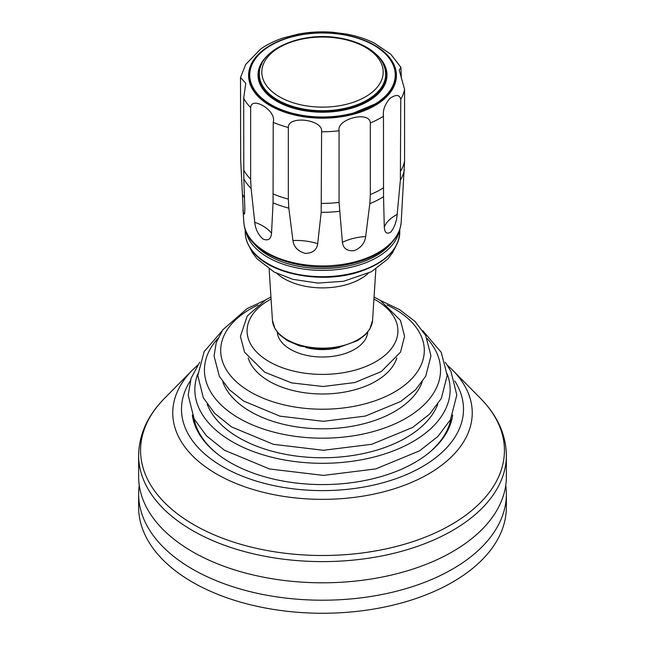 <?xml version="1.0" encoding="UTF-8"?>
<svg xmlns="http://www.w3.org/2000/svg" width="645" height="645" viewBox="0 0 645 645"><rect width="100%" height="100%" fill="white"/><g stroke="black" fill="none" stroke-linecap="round" stroke-linejoin="round"><path stroke-width="0.97" d="M426.313 454.918A129.242 74.618 0 0 0 450.936 418.774M194.064 418.774A129.242 74.618 0 0 0 218.687 454.918M333.497 111.682A62.621 36.152 -0 0 0 343.1 110.231A62.621 36.152 -0 0 0 382.84 85.761M262.16 85.761A62.621 36.152 -0 0 0 311.503 111.682M258.548 75.731A63.952 36.926 180 0 1 260.572 66.806M384.428 66.806A63.952 36.926 180 0 1 386.452 75.731M259.346 74.264L259.346 74.997A63.154 36.459 -0 0 0 304.561 109.956A63.154 36.459 -0 0 0 375.463 94.855A63.154 36.459 -0 0 0 385.654 74.997L385.654 74.264C385.299 63.782 379.252 54.954 367.497 47.778C360.192 43.433 351.622 40.321 341.777 38.442C303.408 30.404 258.202 48.802 259.346 74.264A63.154 36.459 -0 0 0 304.561 109.223A63.154 36.459 -0 0 0 375.463 94.122A63.154 36.459 -0 0 0 385.654 74.264M268.546 54.599A64.484 37.233 -0 0 0 276.899 101.321A64.484 37.233 -0 0 0 286.049 105.707A64.484 37.233 -0 0 0 368.101 101.321A64.484 37.233 -0 0 0 376.454 54.599M277.092 101.426A63.952 36.926 180 0 1 258.548 75.433A63.952 36.926 180 0 1 261.773 63.855M383.227 63.855A63.952 36.926 180 0 1 386.452 75.433A63.952 36.926 180 0 1 367.908 101.426M281.373 109.642A72.748 41.998 180 0 1 271.061 45.295A72.748 41.998 180 0 1 373.939 45.295A72.748 41.998 180 0 1 378.462 101.829A72.748 41.998 180 0 1 281.373 109.642M270.868 45.408A73.28 42.312 -0 0 0 270.682 45.513A73.28 42.312 -0 0 0 249.22 75.433A73.28 42.312 -0 0 0 281.075 110.327A73.28 42.312 -0 0 0 356.661 112.859A73.28 42.312 -0 0 0 395.78 75.433A73.28 42.312 -0 0 0 374.318 45.513A73.28 42.312 -0 0 0 374.132 45.408M249.55 79.972A73.28 42.312 180 0 1 249.22 75.941A73.28 42.312 180 0 1 249.22 75.683M395.78 75.683A73.28 42.312 180 0 1 395.78 75.941L395.78 75.433M401.19 222.138C400.118 233.942 393.015 244.012 379.881 252.348C370.69 258.056 359.765 262.144 347.115 264.611C301.771 274.222 247.672 254.404 244.133 224.96L243.81 222.138A78.746 45.464 180 0 0 244.116 224.783A78.746 45.464 180 0 0 324.798 265.893A78.746 45.464 180 0 0 401.19 222.138L404.584 161.024L404.584 89.405L399.231 70.071L400.932 67.33L401.335 78.48M400.368 180.197L397.167 214.414C396.667 221.219 394.603 227.056 390.983 231.91C386.936 234.554 384.702 232.934 384.283 227.024L383.533 196.677L383.469 116.245C382.711 110.319 384.839 104.393 389.854 98.467C395.885 94.275 399.529 94.549 400.779 99.298L400.368 180.197A82.318 47.528 180 0 0 404.342 169.877M369.811 203.683L365.683 236.522C364.82 243.076 360.982 247.801 354.161 250.695C347.147 251.268 343.229 248.486 342.414 242.351L339.06 202.401L339.06 130.79C336.343 118.986 369.641 110.44 370.327 122.953L370.327 194.564L369.811 203.683A82.318 47.528 180 0 0 383.533 196.677M321.186 212.31L317.695 243.721C316.816 249.946 312.672 253.179 305.254 253.396C297.942 251.284 293.838 247.003 292.935 240.545L288.831 208.158L288.331 199.103L288.331 127.484C287.888 115.092 323.395 119.454 321.597 131.757L321.186 212.31A82.318 47.528 180 0 0 339.415 211.302M273.061 202.788L271.545 233.264C270.981 239.214 268.11 241.125 262.926 238.989C258.121 234.603 255.396 229.031 254.751 222.291L251.107 188.445L250.647 179.213L250.647 107.594C251.413 95.815 276.874 110.231 273.214 122.34L273.061 202.788A82.318 47.528 180 0 0 288.831 208.158M243.818 178.754L244.858 209.141L244.584 214.067L243.358 212.971L240.658 159.702L240.52 77.497L245.769 83.278L243.665 98.306L243.818 178.754A82.318 47.528 180 0 0 251.107 188.445M400.932 67.33L390.741 54.22L374.503 43.199C366.175 39.039 356.927 36.007 346.752 34.088L332.683 32.25C321.025 31.379 309.584 31.992 298.353 34.072L283.3 37.926C274.689 40.78 267.111 44.513 260.54 49.141L245.713 64.427L240.52 77.497M505.753 485.346A183.865 106.159 180 0 1 506.365 494.054A183.865 106.159 180 0 1 392.861 592.126A183.865 106.159 180 0 1 192.484 569.116A183.865 106.159 180 0 1 138.635 494.054A183.865 106.159 180 0 1 139.247 485.346M138.635 494.054L138.635 507.107A183.865 106.159 -0 0 0 192.484 582.169A183.865 106.159 -0 0 0 392.861 605.179A183.865 106.159 -0 0 0 506.365 507.107L506.365 494.054M452.685 415.009A130.572 75.384 180 0 1 322.5 484.58A130.572 75.384 180 0 1 192.315 415.009M192.484 551.709A183.865 106.159 0 0 0 392.861 574.719A183.865 106.159 0 0 0 506.365 476.647L506.365 455.451A183.865 106.159 0 0 1 322.5 561.61A183.865 106.159 0 0 1 138.635 455.451L138.635 476.647A183.865 106.159 0 0 0 192.484 551.709M278.027 100.886A62.621 36.152 -0 0 0 343.1 109.569A62.621 36.152 -0 0 0 366.973 100.886M373.399 91.179A60.695 35.04 -0 0 0 325.685 37.096A60.695 35.04 -0 0 0 268.417 87.994A60.695 35.04 -0 0 0 373.399 91.179M248.922 79.577A73.909 42.675 0 0 0 337.319 117.317A73.909 42.675 0 0 0 395.393 68.443A73.909 42.675 0 0 0 312.849 33.201A73.909 42.675 0 0 0 248.922 79.577M397.167 214.414A42.635 24.615 0 0 0 384.283 227.024M365.683 236.522A42.635 24.615 0 0 0 342.414 242.351M317.695 243.721A42.635 24.615 0 0 0 292.935 240.545M271.545 233.264A42.635 24.615 0 0 0 254.751 222.291M383.469 116.245A82.608 47.69 180 0 1 370.327 122.953M404.584 89.405A82.608 47.69 180 0 1 400.779 99.298M250.647 107.594A82.608 47.69 180 0 1 243.665 98.306M288.331 127.484A82.608 47.69 180 0 1 273.214 122.34M339.06 130.79A82.608 47.69 180 0 1 321.597 131.757M404.584 161.024A82.608 47.69 180 0 1 400.779 170.909M383.469 187.856A82.608 47.69 180 0 1 370.327 194.564M339.06 202.401A82.608 47.69 180 0 1 321.597 203.369M288.331 199.103A82.608 47.69 180 0 1 273.214 193.96M250.647 179.213A82.608 47.69 180 0 1 243.665 169.925M244.495 198.128A42.635 24.615 0 0 0 242.447 194.564M272.432 320.299L275.084 328.934L279.414 334.578L287.243 340.568L299.554 345.881L318.485 349.074L338.036 347.711L357.822 340.528L365.538 334.626L369.875 329.006L372.568 320.299A50.1 28.928 180 0 1 322.5 348.155A50.1 28.928 180 0 1 272.432 320.299L269.142 269.086M368.182 273.391A54.116 31.242 180 0 1 276.818 273.391M422.177 381.953A101.797 58.768 180 0 1 322.5 428.804A101.797 58.768 180 0 1 222.823 381.953M386.992 304.98A101.797 58.768 180 0 1 399.086 389.169A101.797 58.768 180 0 1 252.945 393.361A101.797 58.768 180 0 1 250.518 308.891A101.797 58.768 180 0 1 258.008 304.98M396.796 357.919A75.417 43.538 180 0 1 322.5 393.99A75.417 43.538 180 0 1 248.204 357.919M373.931 299.022A75.417 43.538 180 0 1 377.051 360.926A75.417 43.538 180 0 1 269.795 362.006A75.417 43.538 180 0 1 269.175 300.078A75.417 43.538 180 0 1 271.069 299.022M367.747 332.143A45.303 26.155 180 0 1 322.5 357.024A45.303 26.155 180 0 1 277.253 332.143M339.286 347.462A39.974 23.075 180 0 1 305.714 347.462M447.178 373.834A127.645 73.691 180 0 1 322.5 463.303A127.645 73.691 180 0 1 197.813 373.834M437.778 404.286A118.051 68.152 180 0 1 322.5 457.765A118.051 68.152 180 0 1 207.222 404.286M427.151 338.496A118.051 68.152 180 0 1 322.5 438.189A118.051 68.152 180 0 1 217.849 338.496M454.781 381.018A141.005 81.407 180 0 1 322.5 490.603A141.005 81.407 180 0 1 190.219 381.01M197.644 365.167L192.404 370.101A149.737 86.446 0 0 0 322.5 499.351A149.737 86.446 0 0 0 452.597 370.101L447.356 365.167M452.597 370.101L480.573 398.457A181.938 105.046 180 0 1 322.5 555.506A181.938 105.046 180 0 1 164.427 398.457C147.568 415.533 138.973 434.537 138.635 455.451M392.007 242.351A75.949 43.844 180 0 1 324.612 268.522A75.949 43.844 180 0 1 254.799 244.56A75.949 43.844 180 0 1 252.993 242.351M245.689 230.684A77.279 44.618 0 0 0 253.614 245.995A77.279 44.618 0 0 0 336.335 269.675A77.279 44.618 0 0 0 399.311 230.684M399.779 229.362L399.779 232.087A77.279 44.618 180 0 1 340.504 275.471A77.279 44.618 180 0 1 253.614 252.3A77.279 44.618 180 0 1 245.221 232.087L245.221 229.362M395.78 75.941L393.7 85.874L389.387 93.106L380.228 101.837L347.679 115.455L315.494 117.825L284.687 111.972L264.934 101.95L253.912 90.735L249.55 79.916L249.22 75.433M243.81 222.138L242.996 209.415M395.522 246.93L392.491 252.759L387.855 258.935L371.431 271.714L343.583 281.276L317.969 283.082L292.87 279.341L274.238 272.077L257.008 258.782L252.397 252.582L249.478 246.93M372.568 320.299L375.858 269.086M380.058 300.28L399.505 309.56L415.033 321.468L425.7 335.529L430.957 355.895L425.732 376.196L415.501 389.846L400.69 401.488L365.328 416.09L323.298 421.322L279.906 416.146L243.56 401.013L229.289 389.636L219.364 376.366L214.043 355.984L216.301 342.447L222.896 329.724L247.188 308.56L264.942 300.28M374.06 297.047L380.445 300.506L400.481 320.412L404.576 336.311L400.505 352.162L381.34 371.552L354.686 382.574L323.097 386.508L291.605 382.896L264.797 372.246L244.568 352.291L240.424 336.384L247.261 315.969L265.845 299.748L270.94 297.047M445.284 362.2L450.968 371.391L456.805 395.062L450.444 419.726L437.907 436.455L419.653 450.791L375.761 468.907L323.492 475.405L269.529 468.979L224.42 450.21L206.368 435.722L194.105 418.855L188.195 395.167L191.13 378.172L199.724 362.2M422.798 330.716L441.245 352.355L447.211 375.479L441.269 398.529L429.594 414.114L412.615 427.45L371.891 444.26L323.419 450.283L273.383 444.324L231.523 426.901L214.737 413.429L203.304 397.715L197.789 375.575L204.159 351.614L222.203 330.716M192.404 370.101L164.427 398.457M480.573 398.457C497.432 415.533 506.027 434.537 506.365 455.451M399.779 232.087C398.546 250.163 384.654 263.539 358.088 272.214C321.863 283.824 271.851 274.657 253.799 252.832C248.14 246.366 245.277 239.448 245.221 232.087"/></g></svg>
